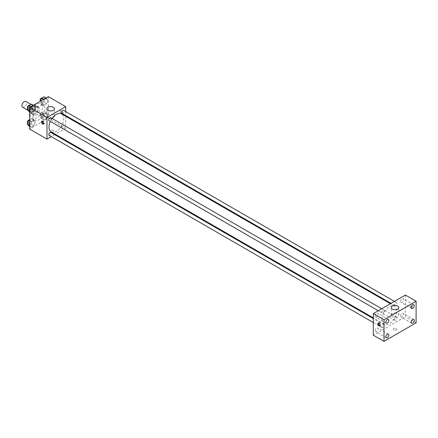 <?xml version="1.0" encoding="UTF-8"?>
<svg xmlns="http://www.w3.org/2000/svg" width="438" height="438" viewBox="0 0 438 438"><rect width="100%" height="100%" fill="white"/><g stroke="black" fill="none" stroke-linecap="round" stroke-linejoin="round"><path stroke-width="0.33" stroke-dasharray="2.19 1.64" d="M22.584 107.201A3.312 1.911 120 0 0 25.897 105.29A3.312 1.911 120 0 0 25.897 101.468M29.926 110.321A3.312 1.911 120 0 0 30.611 111.838A3.312 1.911 120 0 0 33.918 109.927A3.312 1.911 120 0 0 33.918 106.106A3.312 1.911 120 0 0 31.372 106.992A3.312 1.911 120 0 0 29.926 110.321M30.55 106.872L33.978 104.89A4.495 2.595 120 0 1 34.514 105.076A4.495 2.595 120 0 1 34.941 105.443L34.941 109.407A4.495 2.595 120 0 1 33.978 111.066L30.55 113.048A4.495 2.595 120 0 1 30.019 112.862A4.495 2.595 120 0 1 29.592 112.495L29.592 108.531A4.495 2.595 120 0 1 30.55 106.872L33.222 108.416L36.655 106.434L33.978 104.89M33.978 111.066L36.655 112.61L33.222 114.592L30.55 113.048M29.592 112.495L32.264 114.039L32.264 110.075L29.592 108.531M32.264 114.039A4.495 2.595 120 0 0 32.691 114.406A4.495 2.595 120 0 0 33.222 114.592M36.655 112.61A4.495 2.595 120 0 0 37.613 110.951L34.941 109.407M36.655 106.434A4.495 2.595 120 0 1 37.186 106.62A4.495 2.595 120 0 1 37.613 106.987L37.613 110.951M33.222 108.416A4.495 2.595 120 0 0 32.264 110.075M34.941 114.373A4.73 2.732 -60 0 1 32.576 114.608A4.73 2.732 -60 0 1 32.576 109.15A4.73 2.732 -60 0 1 37.301 106.418A4.73 2.732 -60 0 1 38.029 110.206A4.73 2.732 -60 0 1 34.941 114.373M36.277 115.145A4.73 2.732 120 0 0 39.365 110.978A4.73 2.732 120 0 0 38.643 107.19A4.73 2.732 120 0 0 34.996 108.46A4.73 2.732 120 0 0 32.932 113.218A4.73 2.732 120 0 0 33.912 115.38A4.73 2.732 120 0 0 36.277 115.145M37.613 106.987L34.941 105.443M30.26 114.761A8.514 4.917 120 0 0 32.023 118.654A8.514 4.917 120 0 0 40.531 113.743A8.514 4.917 120 0 0 40.531 103.916A8.514 4.917 120 0 0 33.972 106.193A8.514 4.917 120 0 0 30.26 114.761M32.932 116.305A8.514 4.917 120 0 0 34.695 120.204A8.514 4.917 120 0 0 43.209 115.287A8.514 4.917 120 0 0 43.209 105.459A8.514 4.917 120 0 0 36.65 107.737A8.514 4.917 120 0 0 32.932 116.305M48.021 114.948L46.669 118.43L43.964 119.99L42.617 118.068L43.964 114.581L46.669 113.02L48.021 114.948L46.669 118.43L43.964 119.99L42.617 118.068L43.964 114.581L46.669 113.02L48.021 114.948L45.344 113.404L43.997 116.886L41.292 118.446L39.94 116.524L41.292 113.037L43.997 111.476L45.344 113.404M48.021 100.242L46.669 103.724L43.964 105.284L42.617 103.363L43.964 99.88L46.669 98.32L48.021 100.242L46.669 103.724L43.964 105.284L42.617 103.363L43.964 99.88L46.669 98.32L48.021 100.242L45.344 98.698L43.997 102.18L41.292 103.74L39.94 101.819L40.126 101.342M48.311 96.617L48.311 118.238L29.592 129.046M35.286 122.295L33.94 125.777L31.235 127.338L29.883 125.416L31.235 121.934L33.94 120.373L35.286 122.295L33.94 125.777L31.235 127.338L29.883 125.416L31.235 121.934L33.94 120.373L35.286 122.295L32.615 120.751L31.262 124.233L28.558 125.794M35.286 107.595L33.94 111.077L31.235 112.637L29.883 110.715L31.235 107.233L33.94 105.673L35.286 107.595L33.94 111.077L31.235 112.637L29.883 110.715L31.235 107.233L33.94 105.673L35.286 107.595L32.615 106.051L31.262 109.533L28.558 111.093M65.7 116.262L65.7 128.274L48.311 118.238M65.7 128.274L55.297 134.28M54.668 134.641L51.268 136.607M50.819 131.843A1.653 0.958 0 0 0 52.626 132.052A1.653 0.958 0 0 0 53.644 131.17A1.653 0.958 0 0 0 51.991 130.212A1.653 0.958 0 0 0 50.337 131.17A1.653 0.958 0 0 0 50.819 131.843A1.653 0.958 0 0 0 52.626 132.052A1.653 0.958 0 0 0 53.644 131.17A1.653 0.958 0 0 0 51.991 130.212A1.653 0.958 0 0 0 50.337 131.17A1.653 0.958 0 0 0 50.819 131.843M51.137 131.876A10.402 6.006 120 0 0 61.539 125.87A10.402 6.006 120 0 0 61.539 113.858M52.056 118.43A10.402 6.006 120 0 0 50.354 121.381M65.7 111.608L65.7 115.539M61.851 113.316A1.703 0.986 120 0 0 63.554 112.331A1.703 0.986 120 0 0 63.554 110.365M61.501 127.239A1.703 0.986 120 0 0 61.851 128.016A1.703 0.986 120 0 0 63.554 127.036A1.703 0.986 120 0 0 63.554 125.071A1.703 0.986 120 0 0 62.245 125.525A1.703 0.986 120 0 0 61.501 127.239M49.122 135.369A1.703 0.986 120 0 0 50.824 134.384A1.703 0.986 120 0 0 50.824 132.418M50.824 117.718A1.703 0.986 -60 0 1 51.175 118.495A1.703 0.986 -60 0 1 50.43 120.209A1.703 0.986 -60 0 1 49.122 120.669M60.181 111.192A1.653 0.958 -120 0 0 60.904 112.856A1.653 0.958 -120 0 0 62.18 113.3A1.653 0.958 -120 0 0 62.18 111.389A1.653 0.958 -120 0 0 60.526 110.431A1.653 0.958 -120 0 0 60.181 111.192A1.653 0.958 -120 0 0 60.904 112.856A1.653 0.958 -120 0 0 62.18 113.3A1.653 0.958 -120 0 0 62.18 111.389A1.653 0.958 -120 0 0 60.526 110.431A1.653 0.958 -120 0 0 60.181 111.192M42.212 121.173A1.653 0.958 60 0 1 42.475 120.855A1.653 0.958 60 0 1 43.751 121.299A1.653 0.958 60 0 1 44.473 122.963A1.653 0.958 60 0 1 44.134 123.719A1.653 0.958 60 0 1 43.723 123.79M47.977 117.844A3.783 2.185 180 0 1 46.871 116.3A3.783 2.185 180 0 1 50.655 114.115A3.783 2.185 180 0 1 54.438 116.3A3.783 2.185 180 0 1 52.1 118.32A3.783 2.185 180 0 1 47.977 117.844M381.996 319.379A10.402 6.006 120 0 0 384.153 324.142A10.402 6.006 120 0 0 394.556 318.136A10.402 6.006 120 0 0 394.556 306.124A10.402 6.006 120 0 0 386.535 308.91A10.402 6.006 120 0 0 381.996 319.379M384.192 310.761A1.703 0.986 -60 0 1 383.447 312.475A1.703 0.986 -60 0 1 382.133 312.929A1.703 0.986 -60 0 1 382.133 310.964A1.703 0.986 -60 0 1 383.836 309.984A1.703 0.986 -60 0 1 384.192 310.761M394.512 319.505A1.703 0.986 120 0 0 394.868 320.282A1.703 0.986 120 0 0 396.571 319.297A1.703 0.986 120 0 0 396.571 317.331A1.703 0.986 120 0 0 395.257 317.791A1.703 0.986 120 0 0 394.512 319.505M381.783 326.852A1.703 0.986 120 0 0 382.133 327.635A1.703 0.986 120 0 0 383.836 326.649A1.703 0.986 120 0 0 383.836 324.684A1.703 0.986 120 0 0 382.527 325.138A1.703 0.986 120 0 0 381.783 326.852M394.512 304.799A1.703 0.986 120 0 0 394.868 305.582A1.703 0.986 120 0 0 396.571 304.596A1.703 0.986 120 0 0 396.571 302.631A1.703 0.986 120 0 0 395.257 303.085A1.703 0.986 120 0 0 394.512 304.799M405.402 295.059L405.402 316.674L373.302 335.207M400.556 316.017A2.124 1.226 -60 0 1 401.482 313.876A2.124 1.226 -60 0 1 403.119 313.307A2.124 1.226 -60 0 1 403.119 315.76A2.124 1.226 -60 0 1 400.994 316.986A2.124 1.226 -60 0 1 400.556 316.017M375.142 330.685A2.124 1.226 -60 0 1 376.072 328.549A2.124 1.226 -60 0 1 377.709 327.974A2.124 1.226 -60 0 1 377.709 330.433A2.124 1.226 -60 0 1 375.585 331.659A2.124 1.226 -60 0 1 375.142 330.685M375.142 315.984A2.124 1.226 -60 0 1 376.072 313.843A2.124 1.226 -60 0 1 377.709 313.274A2.124 1.226 -60 0 1 377.709 315.732A2.124 1.226 -60 0 1 375.585 316.959A2.124 1.226 -60 0 1 375.142 315.984M400.556 301.311A2.124 1.226 -60 0 1 401.482 299.176A2.124 1.226 -60 0 1 403.119 298.606A2.124 1.226 -60 0 1 403.119 301.059A2.124 1.226 -60 0 1 400.994 302.286A2.124 1.226 -60 0 1 400.556 301.311M416.1 322.855L405.402 316.674M409.913 305.385A1.653 0.958 -120 0 0 410.636 307.049A1.653 0.958 -120 0 0 411.912 307.492A1.653 0.958 -120 0 0 411.912 305.582A1.653 0.958 -120 0 0 410.258 304.624A1.653 0.958 -120 0 0 409.913 305.385A1.653 0.958 -120 0 0 410.636 307.049A1.653 0.958 -120 0 0 411.912 307.492A1.653 0.958 -120 0 0 411.912 305.582A1.653 0.958 -120 0 0 410.258 304.629A1.653 0.958 -120 0 0 409.913 305.385M396.204 329.902A1.653 0.958 0 0 0 396.691 329.223A1.653 0.958 0 0 0 395.038 328.27A1.653 0.958 0 0 0 393.379 329.223A1.653 0.958 0 0 0 394.403 330.104A1.653 0.958 0 0 0 396.204 329.902A1.653 0.958 0 0 0 396.691 329.223A1.653 0.958 0 0 0 395.038 328.265A1.653 0.958 0 0 0 393.379 329.223A1.653 0.958 0 0 0 394.403 330.104A1.653 0.958 0 0 0 396.204 329.896M397.709 316.674A3.783 2.185 180 0 1 393.587 317.145A3.783 2.185 180 0 1 391.254 315.125A3.783 2.185 180 0 1 395.038 312.946A3.783 2.185 180 0 1 398.821 315.125A3.783 2.185 180 0 1 397.709 316.674M378.569 323.085A1.653 0.958 60 0 1 378.832 322.768A1.653 0.958 60 0 1 380.107 323.211A1.653 0.958 60 0 1 380.83 324.876A1.653 0.958 60 0 1 380.491 325.637A1.653 0.958 60 0 1 380.08 325.702M31.262 104.129L32.615 106.051M28.705 108.306A1.703 0.986 120 0 0 29.061 109.084A1.703 0.986 120 0 0 30.764 108.104A1.703 0.986 120 0 0 30.764 106.138A1.703 0.986 120 0 0 29.45 106.593A1.703 0.986 120 0 0 28.705 108.306M33.94 111.077L31.262 109.533M31.235 112.637L29.592 111.69M29.883 110.715L29.592 110.546M31.235 107.233L30.578 106.856M33.94 105.673L33.283 105.295M27.583 108.202A1.703 0.986 120 0 0 27.72 108.312A1.703 0.986 120 0 0 29.423 107.332A1.703 0.986 120 0 0 29.423 105.366A1.703 0.986 120 0 0 29.236 105.295M43.997 96.776L45.344 98.698M41.44 100.954A1.703 0.986 120 0 0 41.791 101.736A1.703 0.986 120 0 0 43.493 100.751A1.703 0.986 120 0 0 43.493 98.785A1.703 0.986 120 0 0 42.185 99.24A1.703 0.986 120 0 0 41.44 100.954M46.669 103.724L43.997 102.18M43.964 105.284L41.292 103.74M42.617 103.363L39.94 101.819M43.964 99.88L43.313 99.503M46.669 98.32L46.012 97.942M40.318 100.849A1.703 0.986 120 0 0 40.455 100.959A1.703 0.986 120 0 0 42.157 99.979A1.703 0.986 120 0 0 42.157 98.013A1.703 0.986 120 0 0 41.971 97.948M29.592 119.793L31.262 118.829L32.615 120.751M28.705 123.007A1.703 0.986 120 0 0 29.061 123.784A1.703 0.986 120 0 0 30.764 122.804A1.703 0.986 120 0 0 30.764 120.839A1.703 0.986 120 0 0 29.45 121.293A1.703 0.986 120 0 0 28.705 123.007M33.94 125.777L31.262 124.233M31.235 127.338L29.592 126.39M29.883 125.416L29.592 125.246M31.235 121.934L29.592 120.987M33.94 120.373L31.262 118.829M27.583 122.903A1.703 0.986 120 0 0 27.72 123.012A1.703 0.986 120 0 0 29.423 122.032A1.703 0.986 120 0 0 29.423 120.067A1.703 0.986 120 0 0 29.236 119.996M41.44 115.654A1.703 0.986 120 0 0 41.791 116.437A1.703 0.986 120 0 0 43.493 115.451A1.703 0.986 120 0 0 43.493 113.486A1.703 0.986 120 0 0 42.185 113.946A1.703 0.986 120 0 0 41.44 115.654M46.669 118.43L43.997 116.886M43.964 119.99L41.292 118.446M42.617 118.068L39.94 116.524M43.964 114.581L41.292 113.037M46.669 113.02L43.997 111.476M40.104 114.882A1.703 0.986 120 0 0 40.455 115.665A1.703 0.986 120 0 0 42.157 114.679A1.703 0.986 120 0 0 42.157 112.714A1.703 0.986 120 0 0 40.843 113.174A1.703 0.986 120 0 0 40.104 114.882M28.037 110.349L30.611 111.838M30.879 104.348L33.918 106.106M38.643 107.19L37.301 106.418M33.912 115.38L32.576 114.608M37.186 106.62L34.514 105.076M32.691 114.406L30.019 112.862M43.209 105.459L40.531 103.916M34.695 120.204L32.023 118.654M42.475 120.855L41.802 121.244M44.134 123.719L43.455 124.107M54.438 116.3L54.438 108.777M46.871 116.3L46.871 108.777M394.556 306.124L390.395 303.72M384.153 324.142L373.302 317.879M378.29 310.712L382.133 312.929M381.69 308.746L383.836 309.984M396.571 317.331L63.554 125.071M394.868 320.282L61.851 128.016M383.836 324.684L373.302 318.601M382.133 327.635L373.302 322.532M396.571 302.631L394.424 301.393M394.868 305.582L391.019 303.359M413.817 319.483L403.119 313.307M411.693 323.167L400.994 316.986M388.407 334.156L377.709 327.974M386.283 337.835L375.585 331.659M388.407 319.45L377.709 313.274M386.283 323.135L375.585 316.959M413.817 304.782L403.119 298.606M411.693 308.462L400.994 302.286M398.821 315.125L398.821 307.602M391.254 315.125L391.254 307.602M378.832 322.768L378.158 323.156M380.491 325.637L379.817 326.025M30.764 106.138L29.423 105.366M29.061 109.084L27.72 108.312M43.493 98.785L42.157 98.013M41.791 101.736L40.455 100.959M30.764 120.839L29.423 120.067M29.061 123.784L27.72 123.012M43.493 113.486L42.157 112.714M41.791 116.437L40.455 115.665"/><path stroke-width="0.66" d="M30.879 104.348L25.897 101.468A3.312 1.911 120 0 0 23.345 102.355A3.312 1.911 120 0 0 21.9 105.689A3.312 1.911 120 0 0 22.584 107.201L28.037 110.349M51.268 136.607L46.975 139.081L29.592 129.046L29.592 107.425L48.311 96.617L65.7 106.653L65.7 111.608M55.297 134.28L54.668 134.641M50.354 121.381A10.402 6.006 120 0 0 48.985 127.113A10.402 6.006 120 0 0 51.137 131.876L373.302 317.879M390.395 303.72L61.539 113.858A10.402 6.006 120 0 0 52.056 118.43M65.7 115.539L65.7 116.262M46.975 139.081L46.975 117.461L65.7 106.653M394.424 301.393L63.554 110.365A1.703 0.986 120 0 0 62.245 110.825A1.703 0.986 120 0 0 61.501 112.539A1.703 0.986 120 0 0 61.851 113.316L391.019 303.359M373.302 318.601L50.824 132.418A1.703 0.986 120 0 0 49.51 132.878A1.703 0.986 120 0 0 48.766 134.592A1.703 0.986 120 0 0 49.122 135.369L373.302 322.532M378.29 310.712L49.122 120.669A1.703 0.986 -60 0 1 49.122 118.703A1.703 0.986 -60 0 1 50.824 117.718L381.69 308.746M46.975 117.461L29.592 107.425M47.977 110.321A3.783 2.185 180 0 1 46.871 108.777A3.783 2.185 180 0 1 50.655 106.593A3.783 2.185 180 0 1 54.438 108.777A3.783 2.185 180 0 1 52.1 110.792A3.783 2.185 180 0 1 47.977 110.321M43.8 123.352A1.653 0.958 60 0 1 43.455 124.107A1.653 0.958 60 0 1 41.802 123.155A1.653 0.958 60 0 1 41.802 121.244A1.653 0.958 60 0 1 43.077 121.687A1.653 0.958 60 0 1 43.8 123.352M43.723 123.79A1.653 0.958 60 0 1 42.475 122.766A1.653 0.958 60 0 1 42.212 121.173M373.302 335.207L373.302 313.586L405.402 295.059L416.1 301.235L416.1 322.855L384 341.383L373.302 335.207M384 341.383L384 319.762L373.302 313.586M380.157 325.264A1.653 0.958 60 0 1 379.817 326.025A1.653 0.958 60 0 1 378.158 325.067A1.653 0.958 60 0 1 378.158 323.156A1.653 0.958 60 0 1 379.434 323.6A1.653 0.958 60 0 1 380.157 325.264M384 319.762L416.1 301.235M397.709 309.146A3.783 2.185 180 0 1 393.587 309.622A3.783 2.185 180 0 1 391.254 307.602A3.783 2.185 180 0 1 395.038 305.417A3.783 2.185 180 0 1 398.821 307.602A3.783 2.185 180 0 1 397.709 309.146M412.755 304.886A2.124 1.226 120 0 0 411.255 307.492A2.124 1.226 120 0 0 411.693 308.462A2.124 1.226 120 0 0 413.817 307.235A2.124 1.226 120 0 0 413.817 304.782A2.124 1.226 120 0 0 412.755 304.886M387.345 319.559A2.124 1.226 120 0 0 385.845 322.16A2.124 1.226 120 0 0 386.283 323.135A2.124 1.226 120 0 0 388.407 321.908A2.124 1.226 120 0 0 388.407 319.45A2.124 1.226 120 0 0 387.345 319.559M387.345 334.26A2.124 1.226 120 0 0 385.845 336.866A2.124 1.226 120 0 0 386.283 337.835A2.124 1.226 120 0 0 388.407 336.608A2.124 1.226 120 0 0 388.407 334.156A2.124 1.226 120 0 0 387.345 334.26M412.755 319.587A2.124 1.226 120 0 0 411.255 322.193A2.124 1.226 120 0 0 411.693 323.167A2.124 1.226 120 0 0 413.817 321.941A2.124 1.226 120 0 0 413.817 319.483A2.124 1.226 120 0 0 412.755 319.587M380.08 325.702A1.653 0.958 60 0 1 378.832 324.678A1.653 0.958 60 0 1 378.569 323.085M29.592 111.69L28.558 111.093L27.211 109.171L28.558 105.689L31.262 104.129L33.283 105.295M29.592 110.546L27.211 109.171M30.578 106.856L28.558 105.689M29.236 105.295A1.703 0.986 120 0 0 28.005 105.941A1.703 0.986 120 0 0 27.37 107.534A1.703 0.986 120 0 0 27.583 108.202M40.126 101.342L41.292 98.336L43.997 96.776L46.012 97.942M43.313 99.503L41.292 98.336M41.971 97.948A1.703 0.986 120 0 0 40.734 98.594A1.703 0.986 120 0 0 40.104 100.182A1.703 0.986 120 0 0 40.318 100.849M29.592 126.39L28.558 125.794L27.211 123.872L28.558 120.39L29.592 119.793M29.592 125.246L27.211 123.872M29.592 120.987L28.558 120.39M29.236 119.996A1.703 0.986 120 0 0 28.005 120.642A1.703 0.986 120 0 0 27.37 122.235A1.703 0.986 120 0 0 27.583 122.903"/></g></svg>
